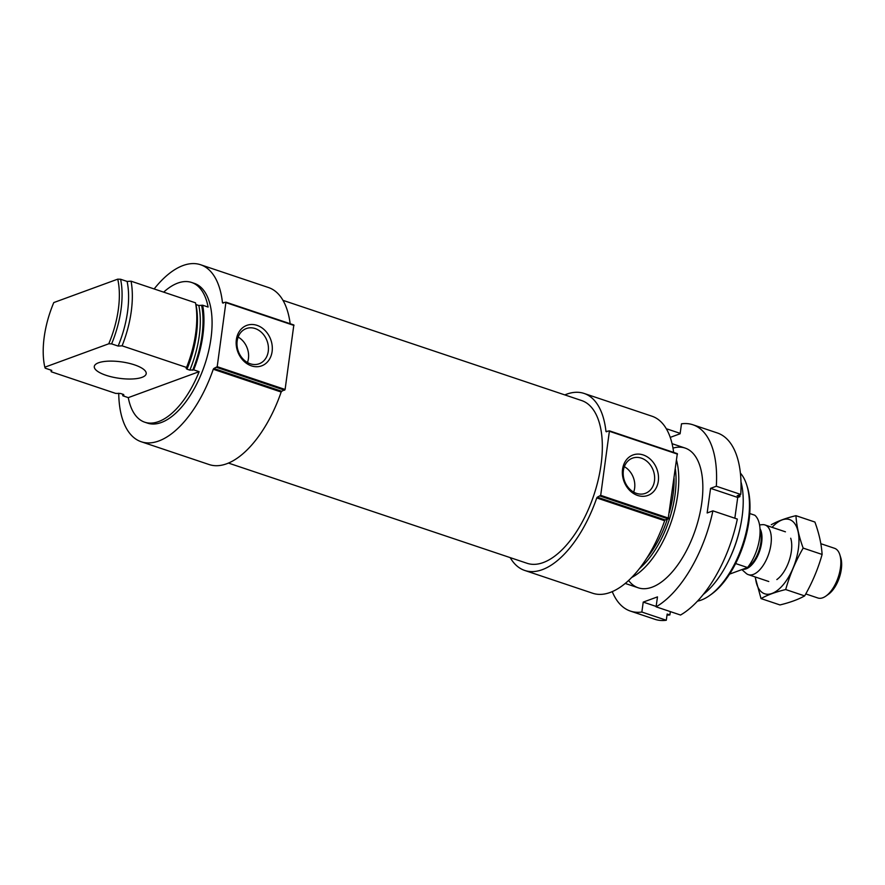 <?xml version="1.0" encoding="UTF-8"?>
<svg xmlns="http://www.w3.org/2000/svg" width="885" height="885" viewBox="0 0 885 885"><rect width="100%" height="100%" fill="white"/><g stroke="black" fill="none" stroke-linecap="round" stroke-linejoin="round"><path stroke-width="1.33" d="M199.136 371.678L128.281 397.63A73.698 35.732 -71.5 0 0 144.742 422.2A73.698 35.732 -71.5 0 0 158.581 421.592A73.698 35.732 -71.5 0 0 199.136 371.678L193.704 369.853A73.698 35.732 -71.5 0 0 202.676 305.225L208.108 307.051A73.698 35.732 -71.5 0 0 191.636 282.47A73.698 35.732 -71.5 0 0 163.681 292.138M144.742 422.2L147.463 423.118A73.698 35.732 -71.5 0 0 161.302 422.499A73.698 35.732 -71.5 0 0 208.517 351.566A73.698 35.732 -71.5 0 0 194.357 283.377L191.636 282.47M128.281 397.63L122.849 395.805A73.698 35.732 -71.5 0 1 122.561 394.146M123.679 394.533A72.061 34.935 -71.5 0 0 123.856 395.44L123.446 394.445L123.856 395.44L122.849 395.805M193.704 369.853L189.844 370.129A70.092 33.984 -71.5 0 0 198.815 305.491L202.676 305.225M123.446 394.445L120.581 393.482L115.692 393.405L51.241 371.777A73.698 35.732 -71.5 0 1 50.954 370.118M198.815 305.491L195.95 304.54A70.092 33.984 -71.5 0 1 186.978 369.167L186.182 368.47L186.547 367.452A73.698 35.732 -71.5 0 0 194.678 339.486A73.698 35.732 -71.5 0 0 195.519 302.825L131.069 281.198A73.698 35.732 -71.5 0 1 122.097 345.825L118.147 346.068A70.092 33.984 -71.5 0 0 127.108 281.43L131.069 281.198M189.844 370.129L186.978 369.167M186.547 367.452L122.097 345.825M118.147 346.068L111.621 343.878L108.766 343.789A68.134 33.033 -71.5 0 0 117.738 279.151L53.797 302.559A68.134 33.033 -71.5 0 0 44.825 367.198L45.224 368.193L51.75 370.384L51.241 371.777M127.108 281.43L120.592 279.251A70.092 33.984 -71.5 0 1 111.621 343.878M117.738 279.151L120.592 279.251M108.766 343.789L44.825 367.198M697.446 601.158A70.092 33.984 -71.5 0 0 701.152 600.107A70.092 33.984 -71.5 0 0 709.582 595.55L711.23 594.377A68.134 33.033 -71.5 0 0 747.316 486.861L746.708 484.925A70.092 33.984 -71.5 0 0 740.413 473.121M709.582 595.55A70.092 33.984 -71.5 0 0 746.708 484.925M703.199 594.521A73.698 35.732 -71.5 0 0 728.012 561.931L728.466 561.024A70.092 33.984 -71.5 0 0 740.933 523.854L741.121 522.847A73.698 35.732 -71.5 0 0 740.988 481.894M728.012 561.931A73.698 35.732 -71.5 0 0 741.121 522.847M631.58 577.529A73.698 35.732 -71.5 0 0 676.594 460.465M564.807 394.909A93.345 45.257 -71.5 0 1 584.089 393.438A93.345 45.257 -71.5 0 1 605.971 431.537L609.433 430.851L677.324 453.64L609.522 430.929M609.433 430.851L600.694 495.357L597.331 497.182L665.221 519.96L668.153 518.887L677.324 453.64M643.251 454.956A21.55 17.567 69.9 0 0 623.56 480.135A21.55 17.567 69.9 0 0 654.513 490.511A21.55 17.567 69.9 0 0 643.251 454.956M597.331 497.182L596.755 497.934L664.657 520.712L665.221 519.96M673.64 452.401A93.345 45.257 -71.5 0 0 651.991 416.216L584.089 393.438M510.202 557.627A93.345 45.257 -71.5 0 0 524.694 570.438L592.596 593.216A93.345 45.257 -71.5 0 0 664.657 520.712M524.694 570.438A93.345 45.257 -71.5 0 0 596.755 497.934M228.385 463.054L527.095 563.291A85.812 41.606 -71.5 0 0 543.202 562.572A85.812 41.606 -71.5 0 0 598.183 479.98A85.812 41.606 -71.5 0 0 581.699 400.573L282.99 300.347M154.156 288.941A93.345 45.257 -71.5 0 1 200.607 264.748A93.345 45.257 -71.5 0 1 222.478 302.847L225.941 302.172L293.842 324.95L226.04 302.25M225.941 302.172L217.201 366.678L213.838 368.492L281.74 391.281L285.103 389.466L293.842 324.95M257.048 325.359A21.55 17.567 69.9 0 0 237.357 350.537A21.55 17.567 69.9 0 0 268.31 360.925A21.55 17.567 69.9 0 0 257.048 325.359M213.838 368.492L213.263 369.244L281.164 392.033L281.74 391.281M290.158 323.711A93.345 45.257 -71.5 0 0 268.498 287.536L200.607 264.748M118.734 393.228A93.345 45.257 -71.5 0 0 141.213 441.748L209.103 464.536A93.345 45.257 -71.5 0 0 281.164 392.033M141.213 441.748A93.345 45.257 -71.5 0 0 213.263 369.244M141.976 377.364A26.207 8.286 -172.1 0 0 146.202 373.669A26.207 8.286 -172.1 0 0 121.389 361.865A26.207 8.286 -172.1 0 0 94.297 366.467A26.207 8.286 -172.1 0 0 112.273 377.032A26.207 8.286 -172.1 0 0 141.976 377.364M633.66 492.115A18.74 15.288 69.9 0 0 624.345 466.672M641.359 458.142A18.74 15.288 69.9 0 0 632.476 458.153A18.74 15.288 69.9 0 0 624.567 481.009A18.74 15.288 69.9 0 0 645.364 493.354A18.74 15.288 69.9 0 0 654.513 475.732A18.74 15.288 69.9 0 0 641.359 458.142M247.457 362.518A18.74 15.288 69.9 0 0 238.142 337.074M255.157 328.545A18.74 15.288 69.9 0 0 246.273 328.567A18.74 15.288 69.9 0 0 238.364 351.422A18.74 15.288 69.9 0 0 259.161 363.768A18.74 15.288 69.9 0 0 268.31 346.146A18.74 15.288 69.9 0 0 255.157 328.545M667.002 615.13A91.708 44.46 -71.5 0 0 669.879 614.942L667.157 614.035L666.294 620.252L641.857 612.044A98.257 47.635 -71.5 0 1 630.408 611.092A98.257 47.635 -71.5 0 1 612.243 591.589M739.982 494.726A91.708 44.46 -71.5 0 1 739.882 496.662L737.161 495.755L740.756 494.438A98.257 47.635 -71.5 0 0 717.381 432.975L692.933 424.778A98.257 47.635 -71.5 0 0 681.494 423.815L680.111 433.761L670.244 437.378M630.408 611.092L654.856 619.29A98.257 47.635 -71.5 0 0 666.294 620.252M656.095 606.833L680.543 615.031A98.257 47.635 -71.5 0 0 737.338 519.064L712.901 510.855A98.257 47.635 -71.5 0 1 656.095 606.833L657.478 596.888L643.229 602.099L641.857 612.044M740.756 494.438L716.319 486.241A98.257 47.635 -71.5 0 0 692.933 424.778M739.882 496.662L737.725 497.459L734.838 518.223M670.332 611.612L669.879 614.942M680.167 433.362L667.246 429.026A98.257 47.635 -71.5 0 0 666.67 429.369M628.582 580.438A73.698 35.732 -71.5 0 0 660.94 582.385A73.698 35.732 -71.5 0 0 699.958 466.085A73.698 35.732 -71.5 0 0 672.987 448.12M716.319 486.241L710.567 488.343L707.148 512.968L712.901 510.855M667.246 429.026L667.091 430.132M737.725 497.459L710.567 488.343M656.15 606.435L643.229 602.099M729.561 574.122L747.537 567.539A32.756 15.875 -71.5 0 0 754.805 515.225L749.761 513.532M747.537 567.539L735.623 563.546M805.759 593.923L817.862 597.983A26.207 12.7 -71.5 0 0 825.937 596.059L828.471 594.266A23.187 11.239 -71.5 0 0 840.75 557.661L839.821 554.707A26.207 12.7 -71.5 0 0 834.544 548.302L820.837 543.7M825.937 596.059A26.207 12.7 -71.5 0 0 839.821 554.707M741.895 569.608L746.099 573.336A26.207 12.7 -71.5 0 0 748.356 574.653A26.207 12.7 -71.5 0 0 768.733 553.855A26.207 12.7 -71.5 0 0 765.027 524.971A26.207 12.7 -71.5 0 0 762.428 524.672L759.573 524.894M772.074 527.338A39.139 18.972 108.5 0 1 798.37 548.877A39.139 18.972 108.5 0 1 775.924 591.434A39.139 18.972 108.5 0 1 755.403 577.02M790.714 538.224A26.207 12.7 108.5 0 1 791.345 551.443A26.207 12.7 108.5 0 1 776.842 579.575M755.093 576.92L761.023 598.581C767.372 595.008 775.592 591.999 785.692 589.543C789.741 575.128 795.56 561.311 803.16 548.092C798.978 536.697 796.566 525.889 795.947 515.678C786.057 518.057 777.827 521.066 771.278 524.716M795.947 515.678L814.897 522.039C819.079 533.445 821.479 544.253 822.11 554.452C818.072 568.867 812.253 582.684 804.653 595.904C798.303 599.477 790.084 602.486 779.984 604.942L761.023 598.581M803.16 548.092L822.11 554.452M785.692 589.543L804.653 595.904M192.698 370.229A72.061 34.935 -71.5 0 0 201.658 305.591M186.182 368.47A71.077 34.46 -71.5 0 0 194.545 340.216L194.678 339.486M639.247 568.767A71.077 34.46 -71.5 0 0 675.388 469.183M646.703 558.247A70.092 33.984 -71.5 0 0 667.345 519.185M669.37 512.503A70.092 33.984 -71.5 0 0 674.093 478.453M605.971 431.537L606.745 431.791M609.577 431.338L677.479 454.127M600.694 495.357L668.595 518.145M600.251 496.109L668.153 518.887M222.478 302.847L223.252 303.113M226.095 302.659L293.986 325.448M217.201 366.678L285.103 389.466M216.77 367.419L284.66 390.208M742.88 569.254A22.91 11.107 -71.5 0 0 758.456 554.165A22.91 11.107 -71.5 0 0 760.016 528.699M743.931 568.867A22.767 11.04 -71.5 0 0 747.172 567.683M747.681 567.373A22.767 11.04 -71.5 0 0 760.093 530.38M685.123 448.064L672.069 443.684M638.229 587.795L625.186 583.425M785.438 531.819L765.027 524.971M768.766 581.511L748.356 574.653"/></g></svg>
